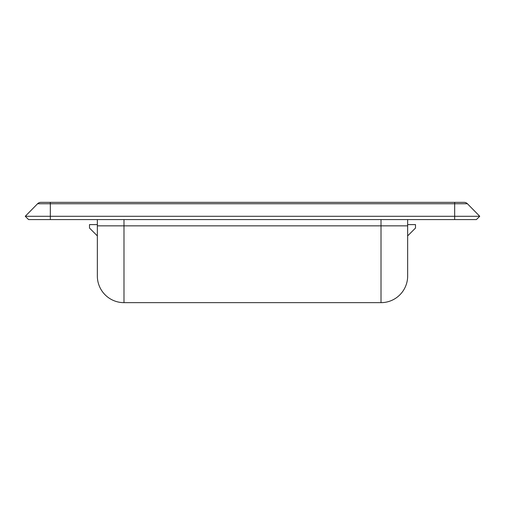 <?xml version="1.0" encoding="UTF-8"?>
<svg xmlns="http://www.w3.org/2000/svg" width="505" height="505" viewBox="0 0 505 505"><rect width="100%" height="100%" fill="white"/><g stroke="black" fill="none" stroke-linecap="round" stroke-linejoin="round"><path stroke-width="0.76" d="M123.984 219.587L123.984 225.855L381.016 225.855L381.016 219.587L381.016 225.855L123.984 225.855L123.984 302.653L381.016 302.653L381.016 225.855L407.655 225.855L407.655 219.587L407.655 225.855L381.016 225.855L381.016 302.653L123.984 302.653A26.645 26.645 0 0 1 97.345 276.008L97.345 219.587L97.345 276.008A26.645 26.645 0 0 0 123.984 302.653L123.984 225.855L97.345 225.855L123.984 225.855L123.984 219.587M407.655 276.008L407.655 225.855L407.655 276.008A26.645 26.645 0 0 1 381.016 302.653A26.645 26.645 0 0 0 407.655 276.008M28.602 219.587L50.33 219.587L50.33 203.755L37.572 203.755L25.25 216.291L37.572 203.755A4.703 4.703 0 0 1 40.924 202.347L464.076 202.347A4.703 4.703 0 0 1 467.428 203.755L50.33 203.755L50.33 216.291L25.25 216.291L454.67 216.291L454.67 203.755L454.67 216.291L50.33 216.291L50.33 219.587L454.67 219.587L28.602 219.587L25.25 216.291L28.602 219.587M454.67 219.587L476.398 219.587L479.75 216.291L467.428 203.755L479.75 216.291L454.67 216.291L479.75 216.291L476.398 219.587L454.67 219.587L454.67 216.291L454.67 219.587M467.428 203.755A4.703 4.703 0 0 0 464.076 202.347L454.67 202.347L454.67 203.755L467.428 203.755M454.67 203.755L454.67 202.347L50.33 202.347L50.33 203.755L454.67 203.755M50.33 203.755L50.33 202.347L40.924 202.347A4.703 4.703 0 0 0 37.572 203.755L50.33 203.755M415.495 228.052L407.655 235.886L415.495 228.052L415.495 224.605L415.495 228.052M89.505 228.052L89.505 224.605L89.505 228.052L97.345 235.886M97.345 224.605L89.505 224.605L97.345 224.605M415.495 224.605L407.655 224.605L415.495 224.605"/></g></svg>
